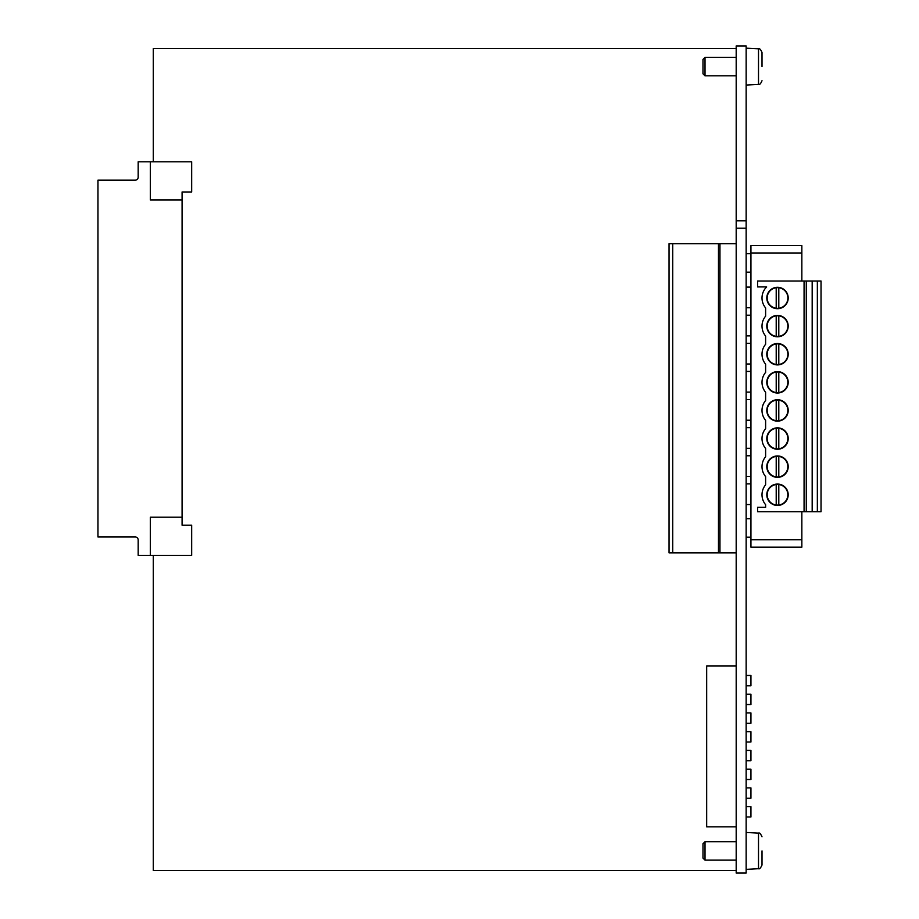 <?xml version="1.0" encoding="UTF-8"?>
<svg xmlns="http://www.w3.org/2000/svg" width="919" height="919" viewBox="0 0 919 919"><rect width="100%" height="100%" fill="white"/><g stroke="black" fill="none" stroke-linecap="round" stroke-linejoin="round"><path stroke-width="1.38" d="M736.188 48.535L153.301 48.535L153.301 161.801M153.301 555.363L153.301 870.465L736.188 870.465M191.669 555.363L191.669 525.186L182.077 525.186L182.077 191.979L191.669 191.979L191.669 161.801L138.183 161.801L138.183 177.229A2.952 2.952 0 0 1 135.231 180.17L97.965 180.17L97.965 536.983L135.231 536.983A2.952 2.952 0 0 1 138.183 539.935L138.183 555.363L191.669 555.363M150.348 161.801L150.348 199.951L182.077 199.951M182.077 517.213L150.348 517.213L150.348 555.363M736.188 45.95L736.188 220.813L746.148 220.813L746.148 45.95L736.188 45.95M746.148 228.188L736.188 228.188L736.188 873.05L746.148 873.05L746.148 220.813M736.188 228.188L736.188 220.813M719.956 243.684L719.956 552.836L669.043 552.836L669.043 243.684L736.188 243.684M719.956 552.836L736.188 552.836M736.188 826.859L706.677 826.859L706.677 666.022L736.188 666.022M705.022 75.829L705.022 57.392L702.978 59.425L702.978 73.796L705.022 75.829L736.188 75.829M746.148 85.053L758.508 84.41L758.508 48.81C759.553 48.247 760.725 49.465 762.012 52.498L762.012 66.605M705.022 860.138L705.022 841.689L702.978 843.734L702.978 858.105L705.022 860.138L736.188 860.138M762.012 850.914L762.012 865.032L762.012 850.914M746.148 806.641L750.938 806.641L750.938 816.98L746.148 816.98M746.148 787.905L750.938 787.905L750.938 798.232L746.148 798.232M746.148 769.169L750.938 769.169L750.938 779.496L746.148 779.496M746.148 750.421L750.938 750.421L750.938 760.748L746.148 760.748M746.148 731.685L750.938 731.685L750.938 742.012L746.148 742.012M746.148 712.937L750.938 712.937L750.938 723.276L746.148 723.276M746.148 694.201L750.938 694.201L750.938 704.528L746.148 704.528M746.148 675.465L750.938 675.465L750.938 685.792L746.148 685.792M821.035 511.734L757.578 511.734L757.578 507.311L765.619 507.311L765.619 504.715A15.497 15.497 0 0 1 765.619 484.818L765.619 476.605A15.497 15.497 0 0 1 765.619 456.709L765.619 448.495A15.497 15.497 0 0 1 765.619 428.599L765.619 420.385A15.497 15.497 0 0 1 765.619 400.489L765.619 392.275A15.497 15.497 0 0 1 765.619 372.379L765.619 364.165A15.497 15.497 0 0 1 765.619 344.269L765.619 336.044A15.497 15.497 0 0 1 765.619 316.159L765.619 307.934A15.497 15.497 0 0 1 766.653 286.923L757.578 286.923L757.578 281.019L821.035 281.019L821.035 511.734M777.497 308.692A10.695 10.695 0 0 0 786.767 292.644A10.695 10.695 0 0 0 768.238 292.644A10.695 10.695 0 0 0 777.497 308.692M777.497 336.802A10.695 10.695 0 0 0 786.767 320.754A10.695 10.695 0 0 0 768.238 320.754A10.695 10.695 0 0 0 777.497 336.802M777.497 364.912A10.695 10.695 0 0 0 786.767 348.864A10.695 10.695 0 0 0 768.238 348.864A10.695 10.695 0 0 0 777.497 364.912M777.497 393.022A10.695 10.695 0 0 0 786.767 376.974A10.695 10.695 0 0 0 768.238 376.974A10.695 10.695 0 0 0 777.497 393.022M777.497 421.132A10.695 10.695 0 0 0 786.767 405.084A10.695 10.695 0 0 0 768.238 405.084A10.695 10.695 0 0 0 777.497 421.132M777.497 449.242A10.695 10.695 0 0 0 786.767 433.194A10.695 10.695 0 0 0 768.238 433.194A10.695 10.695 0 0 0 777.497 449.242M777.497 477.352A10.695 10.695 0 0 0 786.767 461.304A10.695 10.695 0 0 0 768.238 461.304A10.695 10.695 0 0 0 777.497 477.352M777.497 505.461A10.695 10.695 0 0 0 786.767 489.413A10.695 10.695 0 0 0 768.238 489.413A10.695 10.695 0 0 0 777.497 505.461M750.938 287.107L746.148 287.107M750.938 307.762L746.148 307.762M750.938 315.217L746.148 315.217M750.938 335.883L746.148 335.883M750.938 343.327L746.148 343.327M750.938 363.993L746.148 363.993M750.938 371.437L746.148 371.437M750.938 392.103L746.148 392.103M750.938 399.547L746.148 399.547M750.938 420.213L746.148 420.213M750.938 427.668L746.148 427.668M750.938 448.323L746.148 448.323M750.938 455.778L746.148 455.778M750.938 476.433L746.148 476.433M806.273 511.734L806.273 281.019M801.85 511.734L801.85 539.775L750.938 539.775L750.938 245.603L801.85 245.603L801.85 281.019M750.938 483.888L746.148 483.888M750.938 504.542L746.148 504.542M750.938 539.775L750.938 547.15L801.85 547.15L750.938 547.15M812.178 511.734L812.178 281.019M778.795 505.013A10.327 10.327 0 0 0 778.795 484.52L778.795 505.013A10.327 10.327 0 0 1 776.21 505.013L776.21 484.52A10.327 10.327 0 0 0 776.21 505.013A10.327 10.327 0 0 1 767.193 494.123A10.327 10.327 0 0 1 777.497 484.439M778.795 476.904A10.327 10.327 0 0 0 778.795 456.41L778.795 476.904A10.327 10.327 0 0 1 776.21 476.904L776.21 456.41A10.327 10.327 0 0 0 776.21 476.904A10.327 10.327 0 0 1 767.193 466.013A10.327 10.327 0 0 1 777.497 456.329M778.795 448.794A10.327 10.327 0 0 0 778.795 428.3L778.795 448.794A10.327 10.327 0 0 1 776.21 448.794L776.21 428.3A10.327 10.327 0 0 0 776.21 448.794A10.327 10.327 0 0 1 767.193 437.903A10.327 10.327 0 0 1 777.497 428.22M778.795 420.684A10.327 10.327 0 0 0 778.795 400.19L778.795 420.684A10.327 10.327 0 0 1 776.21 420.684L776.21 400.19A10.327 10.327 0 0 0 776.21 420.684A10.327 10.327 0 0 1 767.193 409.794A10.327 10.327 0 0 1 777.497 400.11M778.795 392.574A10.327 10.327 0 0 0 778.795 372.08L778.795 392.574A10.327 10.327 0 0 1 776.21 392.574L776.21 372.08A10.327 10.327 0 0 0 776.21 392.574A10.327 10.327 0 0 1 767.193 381.672A10.327 10.327 0 0 1 777.497 372M778.795 364.464A10.327 10.327 0 0 0 778.795 343.959L778.795 364.464A10.327 10.327 0 0 1 776.21 364.464L776.21 343.959A10.327 10.327 0 0 0 776.21 364.464A10.327 10.327 0 0 1 767.193 353.562A10.327 10.327 0 0 1 777.497 343.878M778.795 336.354A10.327 10.327 0 0 0 778.795 315.849L778.795 336.354A10.327 10.327 0 0 1 776.21 336.354L776.21 315.849A10.327 10.327 0 0 0 776.21 336.354A10.327 10.327 0 0 1 767.193 325.452A10.327 10.327 0 0 1 777.497 315.768M778.795 308.244A10.327 10.327 0 0 0 778.795 287.739L778.795 308.244A10.327 10.327 0 0 1 776.21 308.244L776.21 287.739A10.327 10.327 0 0 0 776.21 308.244A10.327 10.327 0 0 1 767.193 297.342A10.327 10.327 0 0 1 777.497 287.658M801.85 539.775L801.85 547.15M778.795 484.52A10.327 10.327 0 0 0 776.21 484.52M778.795 456.41A10.327 10.327 0 0 0 776.21 456.41M778.795 428.3A10.327 10.327 0 0 0 776.21 428.3M778.795 400.19A10.327 10.327 0 0 0 776.21 400.19M778.795 372.08A10.327 10.327 0 0 0 776.21 372.08M778.795 343.959A10.327 10.327 0 0 0 776.21 343.959M778.795 315.849A10.327 10.327 0 0 0 776.21 315.849M778.795 287.739A10.327 10.327 0 0 0 776.21 287.739M750.938 518.753L746.148 518.753M750.938 253.724L746.148 253.724M718.474 552.836L718.474 243.684M672.731 552.836L672.731 243.684M746.148 832.465L758.508 833.119L758.508 868.708L746.148 869.363M804.068 511.734L804.068 281.019M801.85 252.978L750.938 252.978M817.347 511.734L817.347 281.019M705.022 57.392L736.188 57.392M758.508 48.81L746.148 48.167M758.508 84.41C759.553 84.973 760.725 83.744 762.012 80.723M705.022 841.689L736.188 841.689M758.508 833.119C759.427 832.476 760.599 833.705 762.012 836.807M758.508 868.708C759.427 869.351 760.599 868.122 762.012 865.032M750.938 537.19L746.148 537.19M750.938 272.162L746.148 272.162"/></g></svg>
